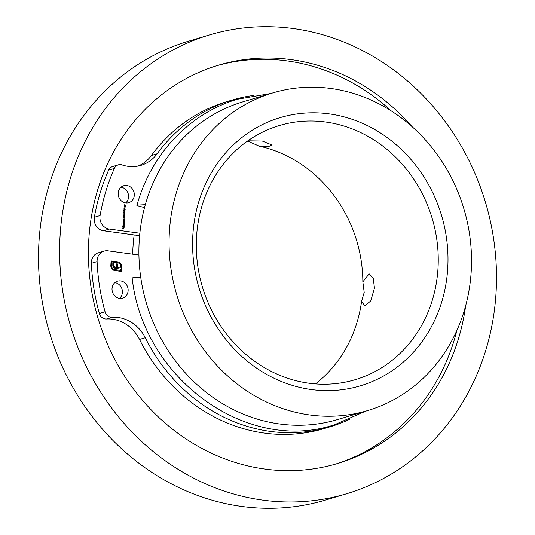 <?xml version="1.0" encoding="UTF-8"?>
<svg xmlns="http://www.w3.org/2000/svg" width="535" height="535" viewBox="0 0 535 535"><rect width="100%" height="100%" fill="white"/><g stroke="black" fill="none" stroke-linecap="round" stroke-linejoin="round"><path stroke-width="0.8" d="M365.813 411.121L334.843 424.609C246.949 454.188 142.972 378.406 132.198 278.22L132.988 277.632L140.725 277.25M145.299 204.698L137.676 205.086L136.893 205.574L144.51 207.613M364.208 292.424L362.844 281.885L369.137 273.846L373.209 278.207L374.467 288.044L370.762 300.924L364.763 305.966L361.593 301.232L364.208 292.424M362.844 281.885A132.613 119.893 -106.6 0 0 259.221 146.155C264.31 146.63 267.995 146.57 270.269 145.995L271.706 144.871L262.217 141.019L247.839 140.819M329.206 113.881A139.976 126.554 -106.6 0 1 447.688 269.072A139.976 126.554 -106.6 0 1 311.377 389.554A139.976 126.554 -106.6 0 1 192.894 234.363A139.976 126.554 -106.6 0 1 329.206 113.881M308.829 383.2A132.613 119.893 73.4 0 0 355.26 379.676A132.613 119.893 73.4 0 0 437.316 243.499A132.613 119.893 73.4 0 0 325.715 122.033A132.613 119.893 73.4 0 0 279.29 125.564A132.613 119.893 73.4 0 0 197.228 261.742A132.613 119.893 73.4 0 0 308.829 383.2M471.154 272.268A165.763 149.867 -106.6 0 1 367.772 410.539A165.763 149.867 -106.6 0 1 169.428 231.167A165.763 149.867 -106.6 0 1 272.81 92.903A165.763 149.867 -106.6 0 1 471.154 272.268M367.772 410.539L337.605 419.554A165.763 149.867 -106.6 0 1 139.261 240.188A165.763 149.867 -106.6 0 1 242.643 101.918L272.81 92.903M361.593 301.232A132.613 119.893 -106.6 0 1 315.443 383.909M259.221 146.155L249.156 141.721L246.729 141.614M495.972 294.029A239.439 216.468 -106.6 0 1 346.64 493.752A239.439 216.468 -106.6 0 1 60.147 234.658A239.439 216.468 -106.6 0 1 209.479 34.935A239.439 216.468 -106.6 0 1 495.972 294.029M346.64 493.752L325.521 500.064A239.439 216.468 -106.6 0 1 39.028 240.971A239.439 216.468 -106.6 0 1 188.36 41.248L209.479 34.935M216.407 65.825A207.874 187.932 -106.6 0 1 391.319 110.979M465.677 305.699A207.874 187.932 -106.6 0 1 337.598 463.504A207.874 187.932 -106.6 0 1 88.87 238.577A207.874 187.932 -106.6 0 1 218.514 65.183A207.874 187.932 -106.6 0 1 412.191 126.802M132.713 254.212A154.715 139.876 -106.6 0 1 133.028 246.428A154.715 139.876 -106.6 0 1 134.178 234.952M456.917 330.376A207.874 187.932 -106.6 0 1 335.485 464.126M126.808 185.511A8.841 7.992 -106.6 0 1 134.252 193.603A8.841 7.992 -106.6 0 1 128.781 202.685A8.841 7.992 -106.6 0 1 125.685 202.919A8.841 7.992 -106.6 0 1 118.242 194.82A8.841 7.992 -106.6 0 1 123.712 185.745A8.841 7.992 -106.6 0 1 126.808 185.511M121.03 187.217A8.841 7.992 -106.6 0 1 121.077 187.223A8.841 7.992 -106.6 0 1 128.179 193.663A8.841 7.992 -106.6 0 1 125.732 202.925M120.636 280.942A8.841 7.992 -106.6 0 1 128.079 289.04A8.841 7.992 -106.6 0 1 122.609 298.122A8.841 7.992 -106.6 0 1 119.512 298.356A8.841 7.992 -106.6 0 1 112.076 290.258A8.841 7.992 -106.6 0 1 117.546 281.183A8.841 7.992 -106.6 0 1 120.636 280.942M114.864 282.654A8.841 7.992 -106.6 0 1 114.905 282.661A8.841 7.992 -106.6 0 1 122.007 289.101A8.841 7.992 -106.6 0 1 119.559 298.363M139.849 233.227L109.287 229.067A11.048 9.991 -106.6 0 1 100.085 215.558A201.862 182.502 -106.6 0 1 114.343 168.451A7.37 6.661 -106.6 0 1 118.315 164.854L112.584 166.572A7.37 6.661 -106.6 0 0 108.612 170.163A201.862 182.502 -106.6 0 0 94.354 217.277A11.048 9.991 -106.6 0 0 103.556 230.779L138.625 235.554L139.648 235.246M350.077 419.079A170.551 154.194 -106.6 0 1 329.928 426.85A170.551 154.194 -106.6 0 1 270.215 431.384A170.551 154.194 -106.6 0 1 145.259 337.745A36.835 33.304 73.4 0 0 118.275 317.522A36.835 33.304 73.4 0 0 112.236 317.288A7.37 6.661 -106.6 0 1 105.074 311.751A201.862 182.502 -106.6 0 1 97.102 261.608A11.048 9.991 -106.6 0 1 104.011 251.122A11.048 9.991 -106.6 0 1 107.883 250.828L138.926 255.055M329.928 426.85L324.197 428.562A170.551 154.194 -106.6 0 1 264.484 433.103A170.551 154.194 -106.6 0 1 139.528 339.457A36.835 33.304 73.4 0 0 112.544 319.234A36.835 33.304 73.4 0 0 106.505 319A7.37 6.661 -106.6 0 1 99.343 313.463A201.862 182.502 -106.6 0 1 91.371 263.32A11.048 9.991 -106.6 0 1 98.279 252.834L104.011 251.122M118.315 164.854A7.37 6.661 -106.6 0 1 120.897 164.66A7.37 6.661 -106.6 0 1 122.087 164.94A36.835 33.304 73.4 0 0 140.946 165.362A36.835 33.304 73.4 0 0 157.156 153.759A170.551 154.194 -106.6 0 1 232.223 100.032A170.551 154.194 -106.6 0 1 253.329 95.471M124.802 209.62L124.762 210.181L124.662 209.666M123.491 210.777L124.535 210.282L125.203 210.877L124.468 211.265L123.792 210.683L124.535 210.282L123.792 210.683M125.056 210.924L124.468 211.265M124.468 214.756L124.434 215.317L124.327 214.802M123.632 215.879L124.836 216.046L123.491 215.926M123.391 216.922L124.408 216.568L124.802 217.123L123.705 217.391L123.531 216.628M124.655 217.163L124.354 217.558M124.274 224.767L123.284 224.767L123.297 224.265L123.344 223.543L124.367 223.316L123.465 223.583L124.321 224.045L123.418 224.305L123.859 224.713M123.344 223.543L124.367 223.316M123.826 223.376L123.344 223.617M123.812 224.105L123.297 224.346M123.445 225.222L124.247 225.195L123.679 226.245L123.445 225.222M124.1 225.803L123.679 226.245M124.013 228.786L122.662 228.733L122.843 228.044L122.809 228.626L123.224 228.679L123.257 228.104L123.358 228.699L124.013 228.786L123.358 228.699M123.391 227.897L123.993 227.495L123.873 226.967L124.113 227.495L123.257 227.79L123.317 226.954L123.665 226.88L123.605 227.83L123.993 227.495M123.986 227.529L123.572 227.957M123.317 226.954L123.665 226.88L123.358 227.041M124.153 226.572L122.769 226.519M123.645 221.965L124.454 221.945L123.893 222.988L123.645 221.965M124.307 222.547L123.893 222.988M124.481 221.517L123.491 221.51L123.511 220.975L124.535 220.714L123.632 221.015L124.127 221.463M123.511 220.975L124.535 220.714M124.561 220.286L123.572 220.286L124.113 219.417L124.615 219.484L123.712 219.785L124.207 220.239M123.592 219.745L124.615 219.484M123.485 218.113L124.688 218.28L123.344 218.153M123.277 214.127L124.314 213.632L124.989 214.227L124.254 214.615L123.578 214.033L124.314 213.632L123.578 214.033M124.836 214.267L124.254 214.615M124.334 213.331L123.672 213.09L123.712 212.495L123.819 213.01L124.622 212.562L125.056 213.131L124.655 213.525L124.608 212.696L124.334 213.331M124.153 212.957L124.622 212.562L124.347 213.612M124.909 213.177L124.655 213.525M124.608 212.696L124.153 213.044M123.893 211.867L125.096 212.027L123.752 211.907M123.612 208.991L124.648 208.496L125.317 209.091L124.581 209.479L123.913 208.897L124.648 208.496L123.913 208.897M125.17 209.138L124.581 209.479M124.153 207.847L125.357 208.008L124.013 207.888M124.989 206.724L124.949 207.279L124.849 206.764M125.471 206.229L124.107 206.45L125.116 206.169L124.16 205.594L125.163 205.306L124.214 204.758L125.531 205.333L124.474 205.647L125.35 206.263M111.206 268.182L110.785 266.035L111.113 260.94L119.211 262.203L121.231 264.33L121.532 267.179L120.683 267.065L120.061 263.982L118.148 262.819L111.902 261.969L111.628 266.149L112.317 268.396L114.222 269.546L120.469 270.396L120.549 269.159L114.243 268.088L112.811 266.183L112.811 263.3L113.915 263.447L113.875 265.868L115.486 267.199L116.49 267.333L116.717 263.829L117.807 263.976L117.58 267.48L121.478 268.015L121.258 271.426L114.162 270.463L112.41 269.7L111.206 268.182M138.037 166.077A36.835 33.304 73.4 0 0 151.425 155.471A170.551 154.194 -106.6 0 1 226.492 101.75L232.223 100.032M122.662 228.733L123.224 228.679M123.812 227.582L123.271 228.05M123.017 227.041L123.364 226.974M123.304 227.923L123.692 227.582L123.304 227.923M123.404 227.034L122.916 227.455M123.485 227.803L123.538 226.994L123.317 227.85M123.097 227.402L123.538 226.994M122.863 225.141L124.247 225.195M123.926 225.85L123.378 226.338M123.384 226.205L123.806 225.83L123.384 226.205M123.445 225.349L123.03 225.723M123.745 225.262L123.331 225.636L123.692 226.118L124.107 225.743L123.745 225.262L123.21 225.67M123.485 226.178L124.107 225.743M123.043 223.63L123.531 223.336M123.525 223.47L123.164 223.67L123.638 224.085L124.321 224.045M123.511 224.198L123.117 224.399L123.558 224.8M123.465 221.938L124.454 221.945M124.133 222.6L123.585 223.082M123.598 222.955L124.013 222.58L123.598 222.955M123.659 222.099L123.237 222.473L123.659 222.099M123.96 222.005L123.545 222.379L123.899 222.861L124.314 222.486L123.96 222.005L123.418 222.42M123.699 222.921L124.314 222.486M123.21 221.062L123.732 220.734M123.866 221.41L123.331 221.102L123.745 220.794M123.291 219.838L123.812 219.51M123.946 220.179L123.404 219.878L123.826 219.571M123.351 218.093L124.702 218.146M124.501 217.21L124.053 217.645M123.792 217.103L124.1 216.789L124.067 217.518L124.361 217.19M123.625 216.722L123.224 217.036M123.752 216.688L123.719 217.263L123.752 216.688L123.391 216.989M123.545 217.317L123.96 217.003M124.401 216.702L124.367 217.424L124.401 216.702L123.953 217.063M124.18 217.484L124.662 217.103M123.498 215.866L124.842 215.913M124.688 214.314L123.953 214.702M124.006 213.846L123.418 214.14L124.006 213.846M123.96 214.575L124.548 214.294L123.96 214.575M124.307 213.759L123.719 214.047L124.26 214.482L124.849 214.201L124.642 213.86L123.578 214.087M124 214.562L124.849 214.201M123.852 213.05L124.321 212.656M124.301 212.783L124.033 213.418M123.752 211.847L125.103 211.9M124.902 210.971L124.167 211.358M124.22 210.502L123.632 210.79L124.22 210.502M124.173 211.225L124.769 210.944L124.173 211.225M124.521 210.409L123.933 210.703L124.474 211.138L125.07 210.857L124.856 210.509L123.792 210.743M124.214 211.211L125.07 210.857M125.016 209.185L124.28 209.573M124.341 208.717L123.745 209.004L124.341 208.717M124.294 209.439L124.882 209.158L124.294 209.439M124.642 208.623L124.046 208.911L124.595 209.352L125.183 209.071L124.976 208.724L123.913 208.958M124.334 209.426L125.183 209.071M124.013 207.827L125.364 207.881M124.107 206.363L125.116 206.169M124.16 205.594L125.163 205.306M125.05 205.346L125.531 205.333M111.106 261.067L118.202 261.903M117.901 261.996L119.211 262.203M118.91 262.29L120.074 262.765M119.766 262.852L121.231 264.33M120.93 264.424L121.238 267.139M111.628 266.149L111.902 261.969M111.327 266.236L112.317 268.396M112.016 268.49L114.222 269.546M113.922 269.64L120.469 270.396M112.798 263.427L113.915 263.447M113.614 263.534L113.808 265.039M113.507 265.126L113.875 265.868M113.574 265.962L114.182 266.51M113.881 266.604L114.724 266.965M114.423 267.059L116.49 267.333M116.71 263.962L117.807 263.976M117.506 264.069L117.58 267.48M117.279 267.574L121.478 268.015M121.171 268.102L120.963 271.385M106.505 319L112.236 317.288M139.528 339.457L145.259 337.745M94.354 217.277L100.085 215.558M103.556 230.779L109.287 229.067M108.612 170.163L114.343 168.451M151.425 155.471L157.156 153.759M99.343 313.463L105.074 311.751M91.371 263.32L97.102 261.608M136.893 205.574C150.776 154.327 189.604 113.132 237.56 99.209L270.857 93.485"/></g></svg>
